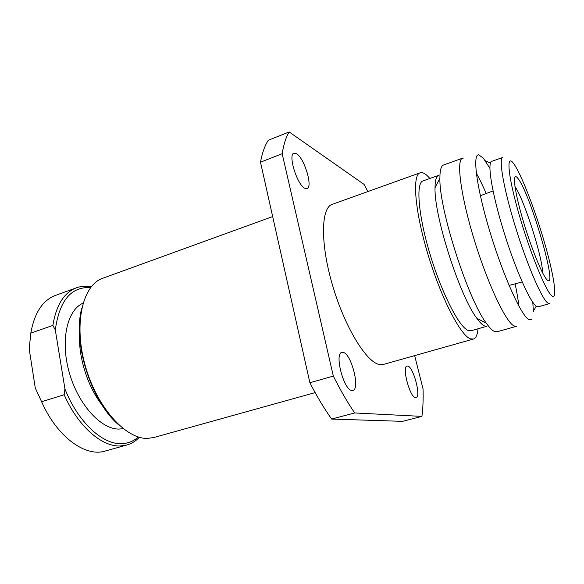<?xml version="1.0" encoding="UTF-8"?>
<svg xmlns="http://www.w3.org/2000/svg" width="584" height="584" viewBox="0 0 584 584"><rect width="100%" height="100%" fill="white"/><g stroke="black" fill="none" stroke-linecap="round" stroke-linejoin="round"><path stroke-width="0.88" d="M83.03 303.191C67.087 310.009 60.145 340.654 69.284 372.621C78.271 404.617 101.047 429.386 118.997 429.072L123.202 428.678M79.555 334.42C78.402 357.532 87.877 387.134 102.237 405.274M91.221 286.781C86.052 285.795 81.132 286.138 76.468 287.795L55.392 295.446C42.654 300.286 34.456 312.834 30.806 333.106L29.2 349.049L35.288 388.017L41.61 401.748L64.174 394.711L64.948 388.959C78 422.152 102.609 444.643 121.545 443.657C127.947 443.46 133.553 441.234 138.357 436.985M64.174 394.711C77.949 426.356 101.806 446.935 120.304 445.979L126.801 445.023C131.561 443.665 135.765 441.088 139.401 437.285M304.666 188.201L307.031 188.639C313.104 187.274 304.41 158.235 296.614 153.745L293.949 153.154C287.773 154.373 296.979 184.515 304.666 188.201M415.56 397.646L416.034 397.616C421.392 396.916 413.319 366.526 407.69 366.051L407.048 366.058C401.617 366.548 410.012 397.872 415.56 397.646M351.969 390.506L352.838 390.44C360.518 389.178 351.21 353.24 343.056 352.378L341.888 352.4C334.106 353.393 343.903 390.652 351.969 390.506M81.687 308.527C72.394 342.779 91.557 402.631 119.012 425.115M272.67 216.576L102.813 278.232C82.797 284.817 73.438 323.251 85.067 365.058C96.499 406.909 125.633 439.292 147.54 438.394L153.804 437.511L315.141 392.609M429.919 178.456L426.97 175.434C424.283 173.061 421.991 172.185 420.108 172.82L332.179 204.371C320.93 207.714 320.171 243.382 332.551 285.335C344.815 327.303 366.555 362.569 379.564 364.54L383.418 364.438L473.325 339.063C475.909 338.224 477.478 334.8 478.041 328.777M420.108 172.82C412.019 174.981 414.771 210.846 427.984 254.485C441.117 298.125 460.666 335.763 470.478 338.837L473.325 339.063M484.428 325.901C482.304 324.938 479.763 322.39 476.807 318.258C459.747 296.176 433.963 215.62 435.029 187.741C435.065 180.339 436.284 176.207 438.679 175.346L423.013 180.909C415.713 182.872 418.224 215.124 430.028 254.215C441.752 293.307 459.309 327.405 468.266 330.529L470.996 330.792L486.976 326.222M462.543 158.191L443.606 164.98C441.117 165.878 439.876 170.302 439.898 178.251C438.934 208.663 467.835 298.957 486.282 323.149C489.48 327.697 492.202 330.471 494.451 331.478L497.013 331.8L516.365 326.332L514.044 325.938C505.912 322.302 487.633 283.722 474.164 239.579C460.637 195.436 456.111 159.739 462.543 158.191L463.411 158.067M489.881 168.25L483.216 158.06L478.792 154.855C472.215 153.716 476.5 187.442 489.866 231.622C503.167 275.787 521.213 315.637 528.754 319.499L531.535 319.609M491.706 161.352C487.034 162.41 491.859 192.881 503.51 230.716C515.11 268.538 530.111 302.373 536.382 306.286L538.273 306.819L549.5 303.585L547.748 303.008C541.85 298.964 527.111 264.859 515.416 226.869C503.671 188.866 498.437 158.381 502.729 157.468L491.706 161.352M309.878 382.739C317.061 396.653 324.317 408.764 331.632 419.056L354.692 412.954C347.546 402.486 340.421 390.2 333.325 376.096L282.174 153.731L260.486 162.184L309.878 382.739L333.325 376.096M282.174 153.731C283.656 144.394 285.992 137.13 289.168 131.962L268.282 140.277C264.837 145.518 262.238 152.826 260.486 162.184M331.632 419.056L402.551 421.349L421.918 416.392C422.984 408.231 423.364 399.113 423.064 389.054L414.662 355.619M533.396 311.462L532.783 302.264M518.891 306.147C518.169 299.687 516.913 292.248 515.117 283.839M486.202 193.508C482.778 185.617 479.486 178.835 476.318 173.156M421.918 416.392L354.692 412.954M367.883 191.559L364.058 184.383L289.168 131.962M41.61 401.748C57.064 437.044 85.49 457.352 105.2 451.038L126.801 445.023M90.549 287.627C71.182 286.445 59.437 300.548 55.297 329.945L64.948 388.959M76.468 287.795C64.079 292.504 56.217 305.045 52.874 325.419L55.297 329.945M30.806 333.106L52.874 325.419M517.84 178.324C512.204 170.871 513.803 188.34 522.147 217.284C530.418 246.156 542.602 276.225 547.288 280.043C558.662 290.774 529.885 192.319 517.84 178.324M513.519 163.41C506.043 153.11 507.788 175.244 518.833 213.642C529.79 251.967 545.952 291.613 551.88 295.876C557.983 300.76 553.822 274.422 544.186 241.499C534.615 208.627 520.855 173.149 513.519 163.41M542.58 272.808C542.682 257.515 523.928 198.932 514.964 186.537M476.807 318.258L486.282 323.149M435.029 187.741L439.898 178.251M478.792 154.855L477.807 155.059M509.08 285.445L522.176 281.962M480.355 195.713L493.042 190.939M490.421 163.06L485.26 160.717M536.236 306.177L533.396 311.082"/></g></svg>
